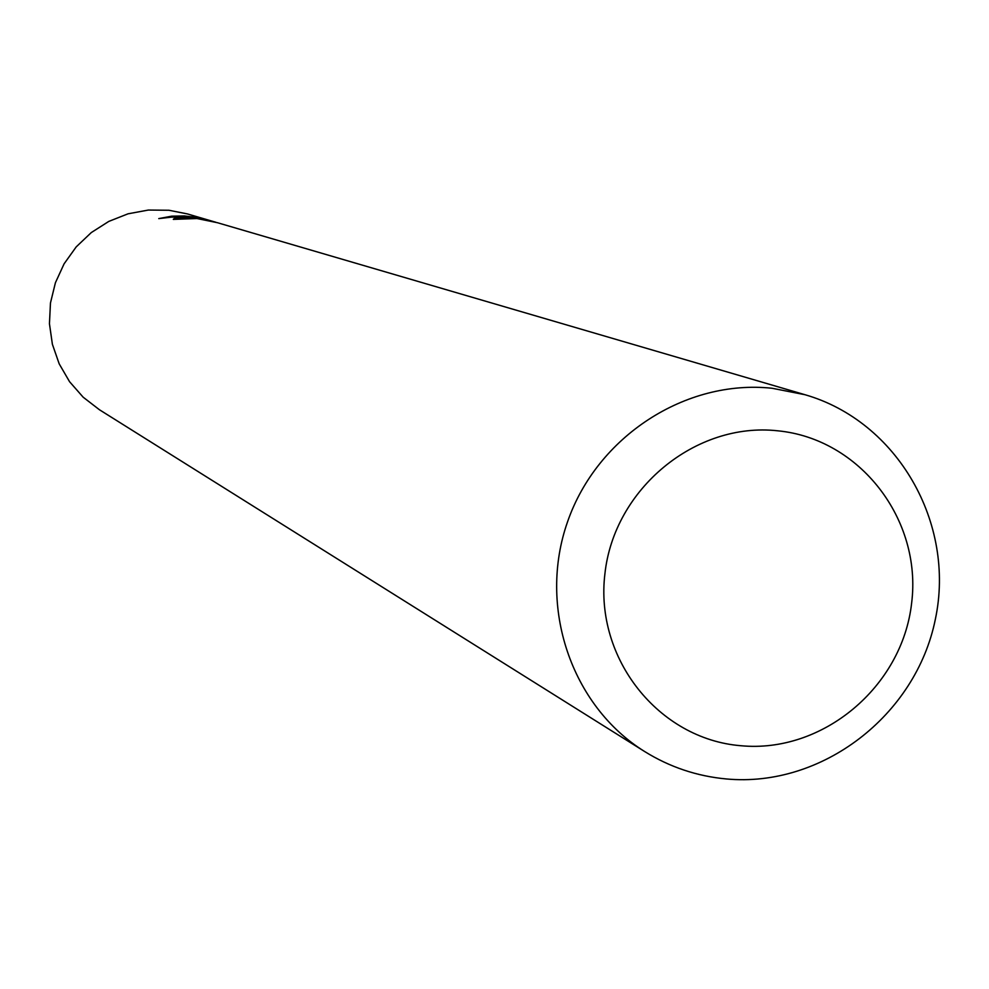 <?xml version="1.0" encoding="UTF-8"?>
<svg xmlns="http://www.w3.org/2000/svg" width="989" height="989" viewBox="0 0 989 989"><rect width="100%" height="100%" fill="white"/><g stroke="black" fill="none" stroke-linecap="round" stroke-linejoin="round"><path stroke-width="1.48" d="M644.667 751.541C571.197 705.862 537.583 606.628 567.624 521.611C597.171 436.421 685.711 379.01 772.075 388.257L805.021 394.722C897.332 421.289 955.782 522.996 935.371 619.188C915.975 715.579 821.822 787.899 726.272 778.949C696.924 776.217 669.714 767.081 644.667 751.541L99.432 409.743L83.15 397.182L69.564 381.705L59.192 363.853L52.392 344.296L49.45 323.749L50.464 302.98L55.409 282.755L64.1 263.816L76.215 246.879L91.297 232.563L108.79 221.412L128.051 213.809L148.35 210.051L168.946 210.261L187.428 213.933L215.923 222.278M805.021 394.722L217.469 222.723L196.959 218.532L173.31 219.385C173.965 217.852 181.271 217.407 195.216 218.025L209.445 220.51L194.45 217.79L184.214 216.987L171.418 217.147L158.772 218.606L171.703 216.171L184.411 215.961L196.86 217.419L214.106 221.734M777.638 430.796C859.874 438.622 922.218 519.571 911.623 603.191C902.228 686.935 822.551 753.655 740.674 745.706C658.674 739.018 594.537 658.489 604.922 573.719C614.082 488.838 695.551 421.71 777.638 430.796M196.786 218.099L196.86 217.407"/></g></svg>
